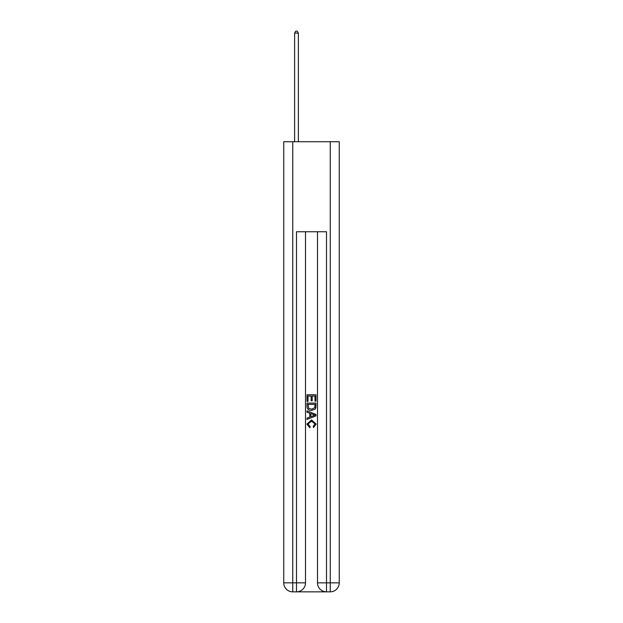 <?xml version="1.0" encoding="UTF-8"?>
<svg xmlns="http://www.w3.org/2000/svg" width="623" height="623" viewBox="0 0 623 623"><rect width="100%" height="100%" fill="white"/><g stroke="black" fill="none" stroke-linecap="round" stroke-linejoin="round"><path stroke-width="0.93" d="M297.171 591.85L325.829 591.85M292.748 141.733L292.748 582.848L283.745 582.848L283.745 141.733L339.255 141.733L339.255 582.848L330.252 582.848L330.252 141.733M326.507 591.85L326.507 582.848L317.504 582.848A9.002 9.002 0 0 0 326.507 591.85L330.252 591.85L330.252 582.848L326.507 582.848L326.507 231.756L296.493 231.756L296.493 582.848L292.748 582.848L292.748 591.85L296.493 591.85A9.002 9.002 0 0 0 305.496 582.848L296.493 582.848L296.493 591.85M305.496 231.756L305.496 582.848M317.504 582.848L317.504 231.756M330.252 591.85A9.002 9.002 0 0 0 339.255 582.848M283.745 582.848A9.002 9.002 0 0 0 292.748 591.85M306.999 401.36L306.999 394.78L316.001 394.78L316.001 401.126L314.965 401.126L314.965 396.049L312.193 396.049L312.193 400.776L311.157 400.776L311.157 396.049L308.035 396.049L308.035 401.36L306.999 401.36M306.999 406.313L306.999 403.089L316.001 403.089L315.869 407.754L315.23 409.07L311.547 410.471C308.673 410.487 307.155 409.101 306.999 406.313M308.035 404.358L308.673 408.338L311.57 409.202L314.779 407.668L314.965 404.358L308.035 404.358M306.999 412.208L306.999 410.861L316.001 414.435L316.001 415.868L306.999 419.443L306.999 418.095L309.771 417.067L309.771 413.228L306.999 412.208M313.299 414.536L310.807 413.61L310.807 416.686L314.965 415.152L313.299 414.536M307.926 423.99L310.176 426.514L309.88 427.791L306.882 424.115L311.57 419.941L316.118 424.084L313.501 427.557L313.229 426.288L315.074 424.022L311.57 421.21L307.926 423.99M298.37 141.733L298.37 33.097L294.617 33.097L294.617 141.733M294.617 33.097L295.746 31.15L297.249 31.15L298.37 33.097"/></g></svg>

